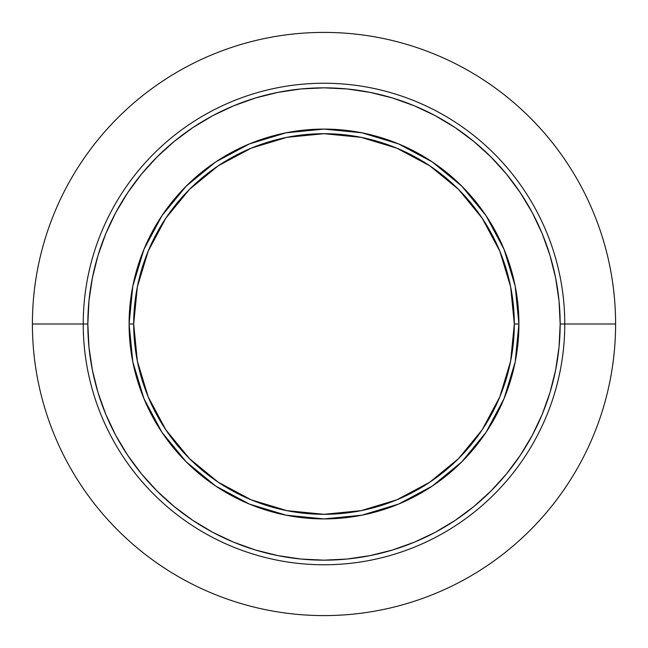 <?xml version="1.0" encoding="UTF-8"?>
<svg xmlns="http://www.w3.org/2000/svg" width="648" height="648" viewBox="0 0 648 648"><rect width="100%" height="100%" fill="white"/><g stroke="black" fill="none" stroke-linecap="round" stroke-linejoin="round"><path stroke-width="0.97" d="M129.09 324L133.691 324A190.31 190.31 0 0 1 324 133.691A190.31 190.31 0 0 1 514.31 324L518.91 324A194.91 194.91 0 0 0 324 129.09A194.91 194.91 0 0 0 129.09 324A194.91 194.91 0 0 1 324 129.09A194.91 194.91 0 0 1 518.91 324L514.31 324A190.31 190.31 0 0 1 324 514.31A190.31 190.31 0 0 1 133.691 324L129.09 324A194.91 194.91 0 0 0 324 518.91A194.91 194.91 0 0 0 518.91 324A194.91 194.91 0 0 1 324 518.91A194.91 194.91 0 0 1 129.09 324L132.832 362.021L143.929 398.593L161.903 432.232M564.764 324L560.164 324A236.164 236.164 0 0 1 324 560.164A236.164 236.164 0 0 1 87.836 324L83.236 324A240.764 240.764 0 0 0 324 564.764A240.764 240.764 0 0 0 564.764 324A240.764 240.764 0 0 1 324 564.764A240.764 240.764 0 0 1 83.236 324L32.4 324A291.6 291.6 0 0 0 324 615.6A291.6 291.6 0 0 0 615.6 324L564.764 324L615.6 324A291.6 291.6 0 0 1 324 615.6A291.6 291.6 0 0 1 32.4 324A291.6 291.6 0 0 1 324 32.4A291.6 291.6 0 0 1 615.6 324A291.6 291.6 0 0 0 324 32.4A291.6 291.6 0 0 0 32.4 324L83.236 324A240.764 240.764 0 0 1 324 83.236A240.764 240.764 0 0 1 564.764 324A240.764 240.764 0 0 0 324 83.236A240.764 240.764 0 0 0 83.236 324L87.836 324A236.164 236.164 0 0 1 324 87.836A236.164 236.164 0 0 1 560.164 324L564.764 324M87.836 324L88.97 300.85L92.372 277.927L98.002 255.442L105.81 233.62L115.725 212.674L127.64 192.796L141.442 174.182L157.01 157.01L174.182 141.442L192.796 127.64L212.674 115.725L233.62 105.81L255.442 98.002L277.927 92.372L300.85 88.97L324 87.836L347.15 88.97L370.073 92.372L392.558 98.002L414.38 105.81L435.326 115.725L455.204 127.64L473.818 141.442L490.99 157.01L506.558 174.182L520.36 192.796L532.275 212.674L542.19 233.62L549.998 255.442L555.628 277.927L559.03 300.85L560.164 324L559.03 347.15L555.628 370.073L549.998 392.558L542.19 414.38L532.275 435.326L520.36 455.204L506.558 473.818L490.99 490.99L473.818 506.558L455.204 520.36L435.326 532.275L414.38 542.19L392.558 549.998L370.073 555.628L347.15 559.03L324 560.164L300.85 559.03L277.927 555.628L255.442 549.998L233.62 542.19L212.674 532.275L192.796 520.36L174.182 506.558L157.01 490.99L141.442 473.818L127.64 455.204L115.725 435.326L105.81 414.38L98.002 392.558L92.372 370.073L88.97 347.15L87.836 324M518.91 324L515.168 285.979L504.071 249.407L486.097 215.768M486.065 215.711L461.822 186.179L432.338 161.976M432.289 161.935L398.593 143.929L362.021 132.832L324.065 129.09M324 129.09L285.979 132.832L249.407 143.929L215.768 161.903M215.711 161.935L186.179 186.179L161.976 215.663M161.935 215.711L143.929 249.407L132.832 285.979L129.09 323.935M161.935 432.289L186.179 461.822L215.663 486.024M215.711 486.065L249.407 504.071L285.979 515.168L323.935 518.91M324 518.91L362.021 515.168L398.593 504.071L432.232 486.097M432.289 486.065L461.822 461.822L486.024 432.338M486.065 432.289L504.071 398.593L515.168 362.021L518.91 324.065M133.691 324L137.352 286.87L148.181 251.173L165.767 218.271L189.435 189.435L218.271 165.767L251.173 148.181L286.87 137.352L324 133.691L361.13 137.352L396.827 148.181L429.729 165.767L458.565 189.435L482.234 218.271L499.819 251.173L510.648 286.87L514.31 324L510.648 361.13L499.819 396.827L482.234 429.729L458.565 458.565L429.729 482.234L396.827 499.819L361.13 510.648L324 514.31L286.87 510.648L251.173 499.819L218.271 482.234L189.435 458.565L165.767 429.729L148.181 396.827L137.352 361.13L133.691 324"/></g></svg>
